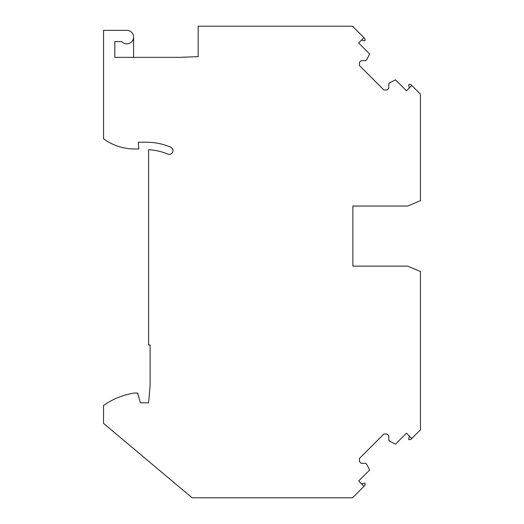<?xml version="1.0" encoding="UTF-8"?>
<svg xmlns="http://www.w3.org/2000/svg" width="524" height="524" viewBox="0 0 524 524"><rect width="100%" height="100%" fill="white"/><g stroke="black" fill="none" stroke-linecap="round" stroke-linejoin="round"><path stroke-width="0.79" d="M325.83 26.2L317.891 26.2M352.495 26.2L198.17 26.2L198.17 56.625L179.398 57.365L114.815 57.365L114.815 41.593L121.791 41.593A6.76 6.76 0 0 0 133.587 37.086A6.76 6.76 0 0 0 126.828 30.333L103.549 30.333L103.549 138.781A52.564 52.564 0 0 0 134.661 148.98L138.84 148.98L138.251 142.22L146.353 142.22A62.33 62.33 0 0 1 170.686 147.165A3.753 3.753 0 0 1 169.219 154.377A3.753 3.753 0 0 1 167.752 154.082A54.817 54.817 0 0 0 148.606 149.779L148.606 344.982L150.106 344.982L150.106 385.638L148.606 402.805L140.347 402.805L137.727 393.039L134.34 393.039C123.094 394.775 112.83 398.928 103.549 405.497L103.549 423.399L192.151 497.8L352.495 497.8L363.984 486.311L358.678 480.999L369.643 470.035L366.774 464.402L365.713 463.34L361.2 463.34L359.471 461.618L359.471 458.428L383.896 434.003L387.085 434.003L388.808 435.732L388.808 440.245L389.869 441.306L395.502 444.175L406.467 433.21L411.779 438.516L420.451 429.844L420.451 271.524L407.685 266.133L352.868 266.133L352.868 206.056L407.685 206.056L420.451 200.659L420.451 94.156L411.779 85.484L406.467 90.79L395.502 79.825L389.869 82.694L388.808 83.755L388.808 88.268L387.085 89.997L383.896 89.997L359.471 65.572L359.471 62.382L361.2 60.66L365.713 60.66L366.774 59.598L369.643 53.965L358.678 43.001L363.984 37.689L352.495 26.2M361.586 40.093L364.514 40.879L365.228 40.165L364.783 38.488L363.984 37.689M363.984 486.311L364.783 485.512L365.228 483.835L364.514 483.121L361.586 483.907M133.587 57.365L133.587 37.086M411.779 85.484L410.98 84.685L409.303 84.24L408.589 84.953L409.375 87.881M352.868 206.056L352.868 229.709M352.868 242.474L352.868 266.133M420.451 298.045L420.451 338.596M420.451 419.698L420.451 340.102M409.375 436.119L408.589 439.046L409.303 439.76L410.98 439.315L411.779 438.516"/></g></svg>
